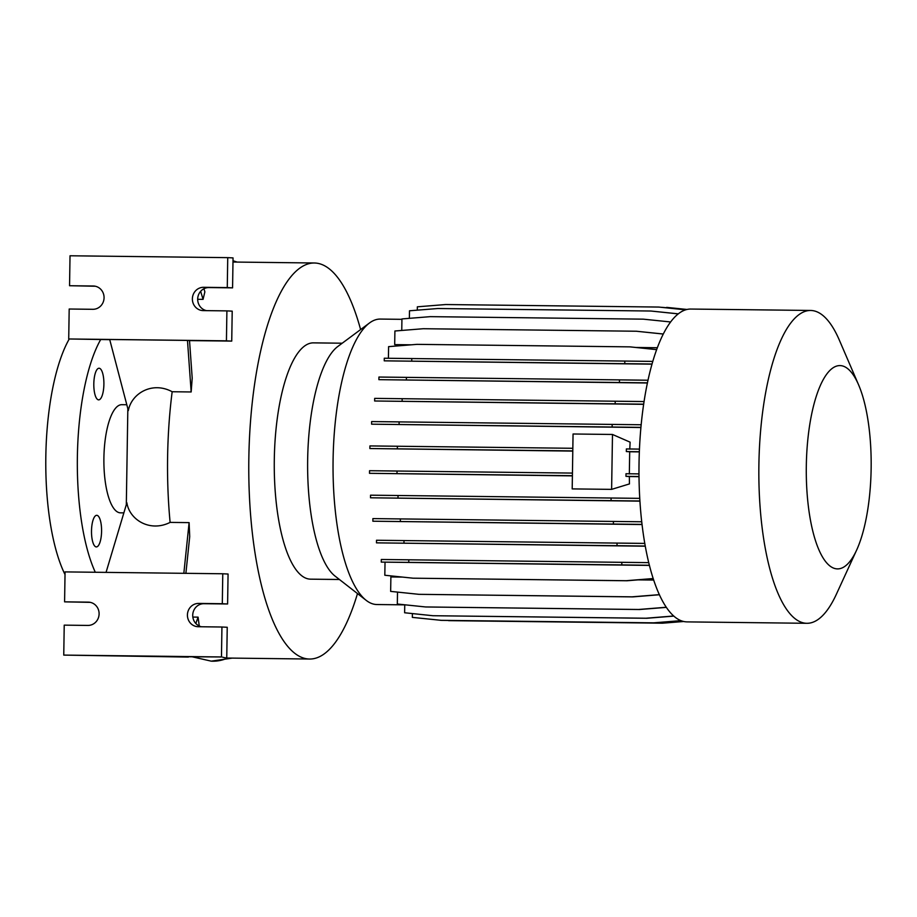 <?xml version="1.0" encoding="UTF-8"?>
<svg xmlns="http://www.w3.org/2000/svg" width="917" height="917" viewBox="0 0 917 917"><rect width="100%" height="100%" fill="white"/><g stroke="black" fill="none" stroke-linecap="round" stroke-linejoin="round"><path stroke-width="1.38" d="M98.6 399.858A15.807 5.044 -89.3 0 1 93.809 383.902A15.807 5.044 -89.3 0 1 99.036 368.244A15.807 5.044 -89.3 0 1 99.105 368.244A15.807 5.044 -89.3 0 1 103.896 384.212A15.807 5.044 -89.3 0 1 98.669 399.858A15.807 5.044 -89.3 0 1 98.6 399.858M96.296 546.922A15.807 5.044 -89.3 0 1 91.505 530.954A15.807 5.044 -89.3 0 1 96.732 515.308A15.807 5.044 -89.3 0 1 96.789 515.308A15.807 5.044 -89.3 0 1 101.581 531.275A15.807 5.044 -89.3 0 1 96.354 546.922A15.807 5.044 -89.3 0 1 96.296 546.922M357.492 593.574A198.038 63.17 -89.3 0 1 309.637 659.036A198.038 63.17 -89.3 0 1 308.857 659.014A198.038 63.17 -89.3 0 1 248.828 459.062A198.038 63.17 -89.3 0 1 314.313 262.996A198.038 63.17 -89.3 0 1 315.081 263.019A198.038 63.17 -89.3 0 1 360.61 329.57M309.637 659.036L227.622 658.051A198.038 63.17 90.7 0 1 222.625 657.18M339.428 579.498L310.576 579.166A118.155 37.689 -89.3 0 1 310.118 579.143A118.155 37.689 -89.3 0 1 274.298 459.853A118.155 37.689 -89.3 0 1 313.362 342.866L342.213 343.21M404.752 604.853L376.91 604.532A142.743 45.529 -89.3 0 1 376.348 604.509A142.743 45.529 -89.3 0 1 366.227 600.383A142.743 45.529 -89.3 0 1 333.066 461.262A142.743 45.529 -89.3 0 1 369.505 322.967A142.743 45.529 -89.3 0 1 380.28 319.07L401.933 319.334M856.65 550.062L836.338 594.319A156.429 49.896 -89.3 0 1 806.914 623.296A156.429 49.896 -89.3 0 1 806.307 623.285A156.429 49.896 -89.3 0 1 758.886 465.332A156.429 49.896 -89.3 0 1 810.605 310.462A156.429 49.896 -89.3 0 1 811.213 310.485A156.429 49.896 -89.3 0 1 839.342 340.127L858.599 384.853A101.661 32.427 -89.3 0 1 856.65 550.062A101.661 32.427 -89.3 0 1 837.129 568.884A101.661 32.427 -89.3 0 1 806.318 465.607A101.661 32.427 -89.3 0 1 840.327 365.596A101.661 32.427 -89.3 0 1 858.599 384.853M806.914 623.296L687.051 621.886A156.429 49.896 -89.3 0 1 686.443 621.864A156.429 49.896 -89.3 0 1 639.023 463.922A156.429 49.896 -89.3 0 1 690.753 309.052L810.605 310.462M120.712 512.844A54.08 17.251 -89.3 0 1 120.505 512.844A54.08 17.251 -89.3 0 1 120.287 512.832A54.08 17.251 -89.3 0 1 103.896 458.225A54.08 17.251 -89.3 0 1 121.778 404.684A54.08 17.251 -89.3 0 1 121.995 404.684M99.105 613.909A11.646 11.038 -87.1 0 0 88.651 602.148A11.646 11.038 -87.1 0 0 88.25 602.137L64.591 601.85L65.061 571.899L222.774 573.767L222.304 603.718L198.645 603.432A11.646 11.038 -87.1 0 0 187.423 614.745A11.646 11.038 -87.1 0 0 197.877 626.712A11.646 11.038 -87.1 0 0 198.278 626.724L221.937 627.01L221.467 656.962L63.754 655.093L64.224 625.142L87.883 625.428A11.646 11.038 -87.1 0 0 99.105 613.909M104.068 297.784A11.646 11.038 -87.1 0 0 93.614 286.012A11.646 11.038 -87.1 0 0 93.213 286.001L69.554 285.726L70.024 255.774L227.737 257.643L227.267 287.583L203.608 287.308A11.646 11.038 -87.1 0 0 192.387 298.61A11.646 11.038 -87.1 0 0 202.84 310.588A11.646 11.038 -87.1 0 0 203.242 310.599L226.9 310.886L226.43 340.826L68.718 338.969L69.188 309.018L92.846 309.304A11.646 11.038 -87.1 0 0 104.068 297.784M659.392 594.64L631.985 596.841L418.931 594.331L390.653 591.385L390.883 576.942L402.357 577.08M638.106 579.865L653.718 580.048M645.27 546.028L376.486 542.853L645.304 546.2M642.049 524.386L372.864 521.211L642.072 524.547M639.928 500.98L370.514 497.793L639.94 501.14M611.616 489.369L612.487 434.463L573.056 433.993L572.197 488.899L611.616 489.369L629.44 483.924L629.349 476.553L639.011 476.668M572.403 475.694L369.505 473.321L572.403 475.877M572.793 450.9L369.872 448.539L572.793 451.095M629.784 449.158L630.105 442.166L612.487 434.463M640.914 427.368L371.603 424.181L640.891 427.517M643.642 404.168L374.64 400.993L643.619 404.328M647.413 382.836L378.893 379.661L647.379 382.985M651.998 364.003L384.246 360.839L651.953 364.152M663.232 334.04L636.306 331.232L423.264 328.722L394.906 331.003L394.688 344.62L411.217 344.815M636.226 347.474L657.306 347.726M629.337 473.94L629.692 451.772L639.332 451.886M65.015 574.535A137.286 43.787 -89.3 0 1 69.245 338.992M191.16 391.96L187.481 340.413L189.521 340.597L192.203 378.171L191.16 391.96L172.167 391.742A198.038 63.17 90.7 0 0 170.115 522.392C149.941 532.571 129.412 519.71 126.878 502.791L106.051 572.391M197.694 299.309L203.058 299.366L200.651 291.331M203.058 299.366L204.869 291.847L203.941 288.752M226.9 310.886L232.207 311.15L231.737 341.101L226.43 340.826M227.737 257.643L233.044 257.906L232.574 287.858L208.916 287.571A11.646 11.038 -87.1 0 0 197.751 298.002A11.646 11.038 -87.1 0 0 206.497 310.645M232.574 287.858L227.267 287.583M95.265 286.23L69.554 285.726M109.742 339.657L68.718 338.969M172.167 391.742C152.176 380.933 131.418 393.542 128.334 410.587L109.696 339.496L187.481 340.413M231.737 341.101L189.521 340.597M183.836 573.308L189.108 522.621L189.716 536.56L185.887 573.331M195.837 623.503L198.072 617.141L199.264 626.013M188.455 656.767L221.467 656.962M188.34 657.076L63.754 655.093M221.937 627.01L227.233 627.274L226.763 657.225M222.774 573.767L228.069 574.031L227.599 603.982L203.952 603.707A11.646 11.038 -87.1 0 0 192.788 614.126A11.646 11.038 -87.1 0 0 201.534 626.769M227.599 603.982L222.304 603.718M90.29 602.354L64.591 601.85M189.108 522.621L170.115 522.392M198.072 617.141L192.834 617.072M95.299 572.265A137.286 43.787 -89.3 0 1 100.687 339.554M366.227 600.383L335.083 576.117A118.155 37.689 -89.3 0 1 307.642 460.964A118.155 37.689 -89.3 0 1 337.8 346.488L369.505 322.967M314.313 262.996L233.067 262.033A198.038 63.17 90.7 0 0 232.975 262.033M663.255 334.006L636.306 331.232M686.822 309.488L661.742 307.321M686.959 309.453L666.648 307.378M673.857 616.098L646.783 618.276L432.904 615.72L404.626 612.762L404.752 604.784M673.743 615.995L645.958 618.23L432.904 615.72M646.783 618.276L645.958 618.23M648.766 562.637L381.3 559.485L381.266 562.098L649.454 565.411M653.259 578.638L626.976 580.759L413.097 578.191L384.819 575.246L385.025 562.281M649.419 565.262L621.795 564.906L621.841 562.293M621.795 564.906L408.753 562.385L408.787 559.771M408.753 562.385L381.266 562.098M653.225 578.535L626.151 580.713L413.097 578.191M626.976 580.759L626.151 580.713M629.349 476.553L625.967 476.336L626.002 473.722L638.989 473.894M639.011 476.508L625.967 476.336M572.437 473.08L369.551 470.708L369.505 473.321M629.692 451.772L626.334 451.554L626.38 448.94L639.447 449.112M639.344 451.726L626.334 451.554M572.827 448.287L369.918 445.926L369.872 448.539M396.992 473.619L397.038 471.006M397.359 448.826L397.393 446.224M647.964 380.223L378.939 377.047L378.893 379.661M619.422 382.469L619.468 379.856M406.38 379.959L406.426 377.345M643.344 319.162L670.568 321.959L643.344 319.162L430.302 316.652L401.933 318.933L401.761 330.452M666.395 607.363L639.481 609.518L425.603 606.962L397.325 604.016L397.508 592.095M666.327 607.26L638.645 609.484L425.603 606.962M639.481 609.518L638.645 609.484M644.811 543.414L376.52 540.251L376.486 542.853M617.015 545.672L617.049 543.059M403.973 543.151L404.007 540.537M656.606 349.595L630.013 346.867L416.96 344.356L388.602 346.637L388.418 358.272M652.755 361.401L384.28 358.226L384.246 360.839M624.775 363.648L624.809 361.046M411.733 361.138L411.767 358.524M656.595 349.641L630.013 346.867M678.213 313.878L650.898 311.023L437.856 308.513L409.498 310.783L409.372 318.337M678.259 313.832L650.898 311.023M683.715 621.497L662.418 623.205L446.373 620.419M683.371 621.417L661.581 623.17L448.539 620.649M662.418 623.205L661.581 623.17M659.438 594.743L632.81 596.887L418.931 594.331M632.81 596.887L631.985 596.841M641.751 521.773L372.898 518.598L372.864 521.211M613.393 524.02L613.439 521.406M400.351 521.498L400.385 518.884M641.155 424.754L371.637 421.568L371.603 424.181M612.132 426.99L612.178 424.376M399.09 424.479L399.124 421.866M685.515 309.843L658.75 307.057L445.696 304.536L417.338 306.817L417.292 310.164M685.618 309.808L658.75 307.057M681.216 620.74L654.509 622.884L441.467 620.362L412.352 617.382L412.409 613.576M680.987 620.649L653.672 622.838L440.63 620.328M654.509 622.884L653.672 622.838M639.768 498.355L370.548 495.18L370.514 497.793M611.043 500.602L611.089 497.988M398.001 498.091L398.035 495.478M644.032 401.554L374.675 398.379L374.64 400.993M615.169 403.801L615.215 401.188M402.127 401.279L402.162 398.666M232.15 658.119L211.265 661.157A39.11 37.058 -87.1 0 0 212.606 661.203A39.11 37.058 -87.1 0 0 227.622 658.051M89.041 602.171L88.25 602.137M94.015 286.047L93.213 286.001M208.916 287.571L203.608 287.308M203.952 603.707L198.645 603.432M123.864 512.878L120.505 512.844M126.798 404.741L121.778 404.684M237.136 262.079L232.998 260.726M127.841 408.718L126.317 504.671M192.226 656.813L211.265 661.157"/></g></svg>
